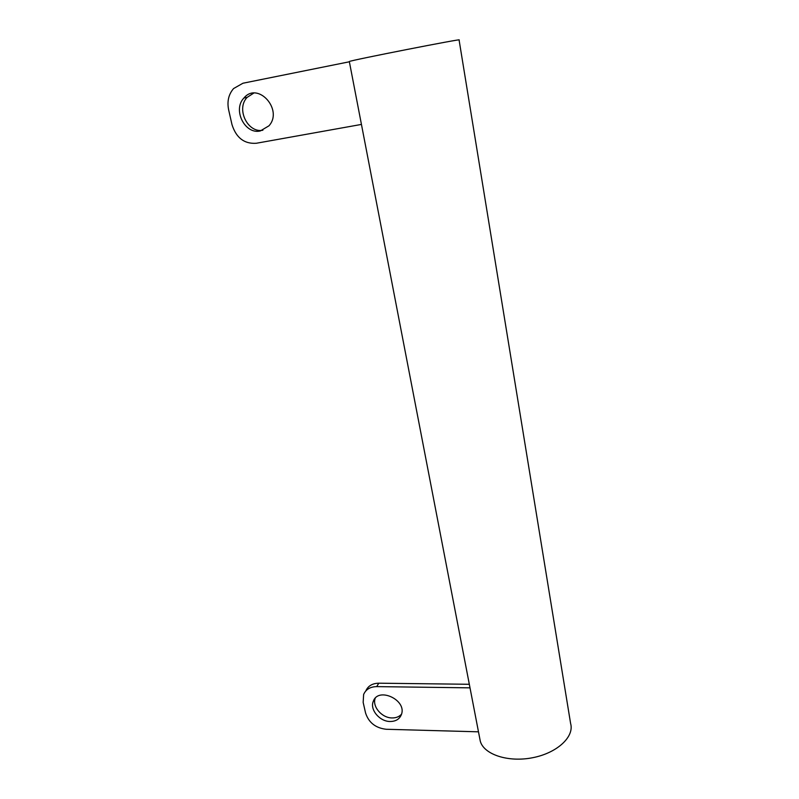 <?xml version="1.0" encoding="UTF-8"?>
<svg xmlns="http://www.w3.org/2000/svg" width="799" height="799" viewBox="0 0 799 799"><rect width="100%" height="100%" fill="white"/><g stroke="black" fill="none" stroke-linecap="round" stroke-linejoin="round"><path stroke-width="1.2" d="M361.438 124.424L256.259 143.271C244.264 144.05 236.174 137.828 231.99 124.604L228.614 109.713C226.956 101.383 228.614 94.332 233.588 88.549L242.956 83.226L349.373 61.783M260.284 130.966C244.893 134.691 232.369 109.663 243.955 97.987C257.817 81.138 283.535 109.813 268.963 125.813L260.284 130.966M253.722 93.113L247.171 97.348C235.825 108.784 247.67 133.333 262.881 130.237M478.481 731.824L386.167 729.267C375.62 728.039 368.748 722.626 365.572 713.018L363.165 702.421L363.625 694.491C365.862 689.377 370.227 686.75 376.709 686.611L378.786 683.195C372.374 683.335 368.039 685.922 365.782 690.965M470.012 687.849L376.709 686.611M390.132 721.497C379.715 721.597 369.677 709.702 373.253 701.432C378.047 686.421 407.33 700.074 401.368 714.646C399.51 719.16 395.765 721.447 390.132 721.497M375.22 698.276C371.974 706.516 381.902 718.041 392.129 717.941C396.094 717.971 399.22 716.723 401.507 714.196M378.786 683.195L469.323 684.284M349.333 61.603L349.323 61.523C349.373 60.554 466.906 37.503 459.085 39.99L570.616 723.524C574.531 736.728 557.203 752.988 532.673 757.712C508.194 762.606 483.924 754.506 480.299 741.242L349.323 61.523M479.73 738.276L480.299 741.242M247.171 97.348L243.955 97.987M375.001 698.506L373.253 701.432"/></g></svg>
